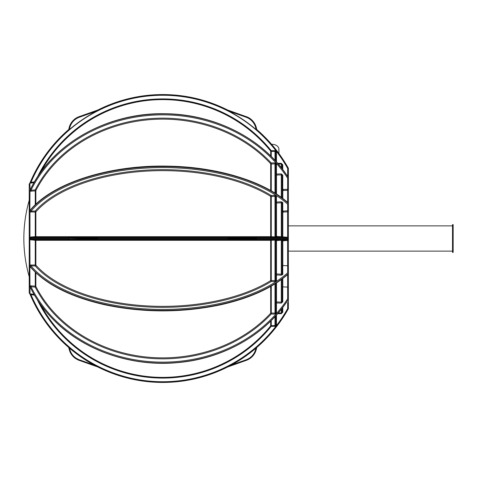 <?xml version="1.0" encoding="UTF-8"?>
<svg xmlns="http://www.w3.org/2000/svg" width="477" height="477" viewBox="0 0 477 477"><rect width="100%" height="100%" fill="white"/><g stroke="black" fill="none" stroke-linecap="round" stroke-linejoin="round"><path stroke-width="0.72" d="M77.185 117.497L75.342 118.618M74.478 119.274L73.661 119.989M72.182 121.575L70.942 123.346M69.952 125.278L69.237 127.317M68.992 128.325L68.831 129.243M68.807 129.44L68.807 129.434A143.941 143.941 0 0 0 30.003 182.816A143.941 143.941 0 0 1 68.807 129.434L69.433 129.523A143.47 143.47 0 0 1 95.203 111.922L97.797 110.038L79.188 116.626A15.783 15.783 0 0 0 68.807 129.44A15.783 15.783 0 0 1 79.188 116.626L79.397 117.223A15.151 15.151 0 0 0 69.433 129.523M29.842 183.216L30.969 182.345L29.842 183.216L30.123 189.971M97.356 110.36L97.797 110.038A143.941 143.941 0 0 1 227.684 110.038L230.278 111.922A143.47 143.47 0 0 1 256.048 129.523A15.151 15.151 0 0 0 246.084 117.223L229.485 111.35M256.286 129.726A143.47 143.47 0 0 0 256.048 129.523L256.674 129.44A143.941 143.941 0 0 1 288.376 168.25L287.667 168.417L287.667 176.496L287.667 168.417A143.243 143.243 0 0 0 30.969 182.345L34.475 181.856M288.364 182.339L288.376 168.25L287.667 168.417M69.195 237.743L79.379 237.928L79.188 238.56L68.807 238.345L69.195 237.743L96.485 237.743L97.797 238.339L68.807 238.345M97.797 238.625L79.188 238.625L79.397 239.257L95.996 239.257L97.797 238.339M95.203 237.743L79.379 237.928M29.973 265.146L35.268 264.938L35.215 265.933L30.969 265.88L30.003 266.291L29.842 237.606L30.003 238.446L68.807 238.446M29.842 239.394L30.003 238.554L30.969 239.311L35.215 239.585L35.268 240.319L29.973 239.657M255.97 237.743L231.434 237.743L256.286 237.743L256.674 238.625L227.684 238.625L229.002 237.743L230.278 237.743M95.203 239.257L69.433 239.257L68.807 238.625M256.674 238.446L288.376 238.446L287.667 237.242L288.376 237.975L287.667 239.311L30.969 239.311L31.023 240.044M256.674 238.625L256.048 239.257L230.278 239.257M29.842 237.606L31.023 236.956L35.268 236.681L35.215 237.415L30.969 237.689L30.003 238.446M69.511 348.174C70.709 353.821 74.001 357.696 79.379 359.807L79.188 360.373C73.321 358.036 69.857 353.767 68.807 347.56L69.195 347.274L69.511 348.174A144.597 144.597 0 0 0 94.052 365L97.797 366.962L79.188 360.373A15.783 15.783 0 0 1 77.185 359.503A15.783 15.783 0 0 0 79.188 360.373L97.797 366.962A143.941 143.941 0 0 0 227.684 366.962L228.125 366.64M95.203 365.078L96.485 366.002L95.203 365.078A143.47 143.47 0 0 1 69.195 347.274M29.842 293.784L30.003 294.184A143.941 143.941 0 0 0 68.807 347.566A143.941 143.941 0 0 1 30.003 294.184L30.969 294.655L30.003 294.184A143.941 143.941 0 0 0 68.807 347.566A15.783 15.783 0 0 0 69.237 349.683A15.783 15.783 0 0 1 68.807 347.56A143.941 143.941 0 0 1 30.003 294.184L30.021 286.82M256.286 347.274A143.47 143.47 0 0 1 230.278 365.078L227.684 366.962L231.434 365L246.102 359.807C251.48 357.702 254.766 353.827 255.97 348.174L256.286 347.274L256.674 347.56A143.941 143.941 0 0 0 288.376 308.75L287.667 308.583L287.667 302.513M288.364 294.661L288.376 308.75A143.941 143.941 0 0 1 256.674 347.566L256.674 347.566C255.612 353.785 252.154 358.054 246.293 360.373L227.684 366.962A143.941 143.941 0 0 1 97.797 366.962L97.356 366.64L97.797 366.962A143.941 143.941 0 0 0 227.684 366.962L227.863 366.831M288.376 308.75L287.667 308.583A143.243 143.243 0 0 1 30.969 294.655L34.475 295.144M256.244 127.305L255.529 125.266M255.064 124.288L254.533 123.34M253.287 121.563L251.814 119.983M250.127 118.612L248.284 117.485M247.378 117.056L227.684 110.038L229.002 110.998M256.674 238.345L227.684 238.339M246.102 359.807L246.293 360.373L227.684 366.962A143.941 143.941 0 0 1 97.797 366.962M255.97 348.174A144.597 144.597 0 0 1 231.434 365M282.491 181.606L282.062 180.926L282.062 197.931L282.062 175.53A0.757 0.352 180 0 1 282.772 175.178L282.766 189.482L287.667 189.309L287.667 190.305L282.819 190.484L283.32 190.043L282.503 190.084L282.062 189.613M287.667 237.242L282.766 236.908L282.772 237.51A0.757 0.757 0 0 1 282.062 236.753L282.062 203.154A0.757 0.638 180 0 1 282.772 202.51L282.766 211.108L287.667 210.816L287.667 211.812L282.819 212.104L283.32 211.549L282.062 211.615M287.667 267.991L288.376 266.989L288.376 286.784L288.376 266.989L287.655 268.241L287.667 266.184L288.376 266.071L288.376 273.667L288.376 266.989L287.667 268.33L287.667 272.838L287.667 265.808L282.766 265.516L282.772 274.49A0.757 0.638 0 0 1 282.062 273.846L282.062 240.247A0.757 0.757 180 0 1 282.772 239.49L282.766 240.074L287.667 239.74L287.667 240.468L282.819 240.796L283.32 240.271L282.503 240.158L282.062 240.819M282.062 287.387L282.766 286.892L287.619 287.065L287.619 274.585M287.667 287.691L287.667 288.323M282.772 307.397L282.772 312.191L282.062 312.22L282.062 308.315M278.252 312.972L281.305 312.978L281.257 313.705L282.772 312.191M281.257 313.705L277.626 313.693M276.457 315.017L276.463 324.813L275.748 324.849L275.748 315.804M274.949 326.328L271.228 326.328L271.27 325.606L274.99 325.606L274.949 326.328L276.463 324.813M282.766 286.892L282.772 301.822A0.757 0.352 0 0 1 282.062 301.47L282.062 279.069L282.062 296.074L282.491 295.394M281.257 303.116L276.457 302.955L276.505 301.959L281.305 302.114L281.257 303.116L282.772 301.822M276.457 302.955L276.463 312.829A0.757 0.346 0 0 1 275.748 312.483L275.748 302.603A0.757 0.352 180 0 0 276.457 302.955M274.949 314.128L271.228 314.015L271.27 313.019L274.99 313.133L274.949 314.128L276.463 312.829M30.003 286.695L29.973 285.806L35.268 286.105L35.215 287.1L30.003 286.695A143.941 124.658 0 0 0 154.637 362.931A143.941 124.658 0 0 0 288.376 299.312L288.346 299.467C266.297 334.252 223.594 358.698 178.07 362.574C132.63 367.141 84.93 351.09 54.885 321.152C44.444 310.891 36.163 299.455 30.033 286.844M287.667 287.065L288.376 286.784L288.376 299.317L287.667 298.787L287.619 287.065M29.842 285.932L29.842 286.826M281.257 275.211L276.457 274.949L276.505 273.947L281.305 274.209L281.257 275.211L282.772 274.49M276.463 239.347L276.457 239.83L281.257 239.526L281.305 240.265L276.505 240.563L276.505 273.947A0.757 0.358 0 0 0 275.748 274.305A0.757 0.638 180 0 0 276.457 274.949L276.463 280.923A0.757 0.638 0 0 1 275.748 280.291L275.748 240.104A0.757 0.757 180 0 1 276.463 239.347L274.949 239.365L274.99 240.11L271.27 240.325L271.228 239.585L274.949 239.365M274.949 281.663L271.228 281.472L271.27 280.47L274.99 280.661L274.949 281.663L276.463 280.923M29.842 265.367L29.842 266.917L30.003 266.387L30.182 266.798C45.44 284.262 70.31 296.927 104.779 304.785C143.142 312.864 181.546 312.918 219.992 304.946C249.417 298.405 272.146 288.114 288.191 274.078M30.003 266.387A143.941 71.973 0 0 0 154.637 310.402A143.941 71.973 0 0 0 288.376 273.673L287.667 274.245M256.674 238.554L288.376 238.554L288.376 239.025L287.667 239.74L287.667 239.311M282.772 239.49L281.257 239.526M281.257 237.474L276.457 237.17L276.505 236.437L281.305 236.735L281.257 237.474L282.772 237.51M276.457 237.17L276.463 237.653A0.757 0.757 0 0 1 275.748 236.896L275.748 236.413A0.757 0.757 180 0 0 276.457 237.17M274.949 237.635L271.228 237.415L271.27 236.675L274.99 236.89L274.949 237.635L276.463 237.653M287.667 210.816L287.667 204.162L287.667 210.816L288.376 210.929L288.376 203.417L287.667 204.162A143.243 71.622 180 0 0 154.983 167.683A143.243 71.622 180 0 0 30.969 211.12L35.215 211.067L35.268 212.062L29.973 211.854L30.003 210.709L30.969 211.12L31.023 212.122M271.228 195.528L274.949 195.337L274.99 196.339L271.27 196.53L271.228 195.528A139.582 69.791 180 0 0 35.215 211.067A0.757 0.602 41.7 0 1 35.858 211.854A138.879 69.439 0 0 1 270.686 196.393A0.757 0.364 180 0 0 271.27 196.53L271.27 236.675L35.268 236.681L35.268 212.062A0.757 0.358 180 0 0 35.858 211.854L35.858 236.67A0.757 0.692 90 0 1 35.215 237.415L271.228 237.415A0.757 0.59 -90 0 1 270.686 236.67L270.686 196.393A0.757 0.513 -58.3 0 1 271.228 195.528M275.748 199.082L275.748 196.709L274.99 196.339L274.99 236.89L275.748 236.896L275.748 196.709A0.757 0.638 180 0 1 276.463 196.077L274.949 195.337M276.463 196.077L276.457 202.051L281.257 201.789L281.305 202.791L276.505 203.053L276.457 202.051A0.757 0.638 0 0 0 275.748 202.695A0.757 0.358 180 0 0 276.505 203.053L276.505 236.437L275.748 236.413M282.772 202.51L281.257 201.789M287.667 209.009L288.376 210.011L288.376 203.417A143.941 71.973 0 0 0 154.637 166.694A143.941 71.973 0 0 0 30.003 210.709M29.842 211.633L30.003 210.613A143.941 71.973 0 0 1 154.637 166.598A143.941 71.973 0 0 1 288.376 203.327L287.667 202.755M29.842 210.083L30.003 190.251A143.941 124.658 0 0 1 154.637 114.015A143.941 124.658 0 0 1 288.376 177.629L288.376 190.216L287.667 189.309L287.667 178.213A143.243 124.05 180 0 0 154.983 115.035A143.243 124.05 180 0 0 30.969 190.269L35.215 189.9L35.268 190.895L29.973 191.194L30.003 190.305L30.969 190.269L31.023 191.271M270.686 190.544L270.686 163.736L271.228 162.985L274.949 162.872L274.99 163.867L271.27 163.981L271.228 162.985A139.582 120.878 180 0 0 35.215 189.9A0.757 0.346 27.2 0 1 35.858 190.52A138.879 120.276 0 0 1 270.686 163.736A0.757 0.65 180 0 0 271.27 163.981L271.27 190.878M275.748 172.31L275.748 164.517A0.757 0.346 180 0 1 276.463 164.171L274.949 162.872M276.463 164.171L276.457 174.045L281.257 173.884L281.305 174.886L276.505 175.041L276.457 174.045A0.757 0.352 0 0 0 275.748 174.397A0.757 0.644 180 0 0 276.505 175.041L276.505 194.073M282.772 175.178L281.257 173.884M30.003 190.305A143.941 124.658 0 0 1 154.637 114.069A143.941 124.658 0 0 1 288.376 177.688L287.667 178.213M40.479 172.626A138.879 138.879 0 0 1 270.686 151.114L271.228 150.672L274.949 150.672L274.99 151.394L271.27 151.394L271.228 150.672A139.582 139.582 0 0 0 37.307 177.271M275.748 161.196L275.748 152.151L276.463 152.187L274.949 150.672M276.463 152.187L276.457 161.983M277.626 163.307L281.257 163.295L281.305 164.022L278.252 164.028M282.062 168.691L282.062 164.78L282.772 164.809L282.772 169.609L282.772 164.809L281.257 163.295M282.062 183.198L282.062 180.711M282.062 203.154L281.305 202.791L281.305 236.735L282.062 236.753L282.062 207.596M282.062 273.846L282.062 240.247L281.305 240.265L281.305 274.209L282.062 273.846M282.062 301.47L282.062 293.802L282.062 301.47L281.305 302.114L281.305 279.629M29.973 285.806L29.842 266.917M29.973 237.343L29.973 211.854M288.376 210.011L288.376 190.216L287.667 190.305M288.376 237.975L288.376 210.929L287.667 211.812M287.667 265.808L288.376 266.071L288.376 239.025L287.667 240.468M275.748 193.59L275.748 163.051M34.01 182.655L29.973 183.21M29.973 209.85L31.023 209.445M270.686 280.607A138.879 69.439 180 0 1 35.858 265.146A0.757 0.358 0 0 0 35.268 264.938L35.268 240.319L271.27 240.325L271.27 280.47A0.757 0.364 0 0 0 270.686 280.607L270.686 240.33A0.757 0.59 -90 0 1 271.228 239.585L35.215 239.585A0.757 0.692 90 0 1 35.858 240.33L35.858 265.146A0.757 0.602 138.3 0 1 35.215 265.933A139.582 69.791 0 0 0 271.228 281.472A0.757 0.513 -121.7 0 1 270.686 280.607M271.27 286.122L271.27 313.019A0.757 0.65 0 0 0 270.686 313.264A138.879 120.276 180 0 1 35.858 286.48A0.757 0.644 0 0 0 35.268 286.105L35.268 272.206M275.748 277.918L275.748 280.291L274.99 280.661L274.99 240.11L275.748 240.104M275.748 314.081L275.748 283.41M31.023 267.555L29.973 267.15M271.27 320.484L271.27 325.606A0.757 0.757 -0 0 0 270.686 325.886A138.879 138.879 0 0 1 40.479 304.374M30.969 294.655L31.023 293.927L29.973 293.79L34.01 294.345M282.062 265.385L282.766 265.516M282.062 236.181L282.766 236.908M282.062 312.22L281.305 312.978L281.305 309.281M275.748 324.849L274.99 325.606L274.99 316.633M30.003 266.291A143.941 71.973 0 0 0 154.637 310.306A143.941 71.973 0 0 0 288.376 273.577L287.667 272.838A143.243 71.622 0 0 1 154.983 309.317A143.243 71.622 0 0 1 30.969 265.88L31.023 264.878M275.748 312.483L274.99 313.133L274.99 283.887M31.023 285.729L30.969 286.731A143.243 124.05 0 0 0 154.983 361.965A143.243 124.05 0 0 0 287.667 298.787M287.667 268.587L288.376 266.989M283.32 240.271L282.766 240.074M287.565 239.746L287.619 265.808M288.191 202.922C264.514 181.361 217.691 166.992 168.757 166.169C110.241 164.559 52.351 182.87 30.182 210.202L30.003 210.613M283.32 211.549L282.766 211.108M31.023 236.956L30.969 237.689L287.667 237.689M287.565 210.822L287.619 237.236M288.376 177.629L288.346 177.533C264.234 139.415 215.747 114.224 165.626 113.741C108.011 112.095 51.689 143.81 30.033 190.156M283.32 190.043L282.766 189.482M281.305 197.371L281.305 174.886L282.062 175.53M274.99 193.113L274.99 163.867L275.748 164.517M287.565 189.309L287.619 202.415M281.305 167.725L281.305 164.022L282.062 164.78M274.99 160.373L274.99 151.394L275.748 152.151M31.023 183.073L30.969 182.345M227.684 238.625L229.485 239.257L246.084 239.257L246.102 237.928M256.048 239.257L246.084 239.257M79.379 359.807L94.052 365M79.397 239.257L69.433 239.257M256.674 347.56A15.783 15.783 0 0 1 256.244 349.695A15.783 15.783 0 0 0 256.674 347.56M255.529 351.734A15.783 15.783 0 0 1 255.064 352.712A15.783 15.783 0 0 0 255.529 351.734M254.533 353.66A15.783 15.783 0 0 1 253.943 354.572A15.783 15.783 0 0 0 254.533 353.66M253.621 355.007A15.783 15.783 0 0 1 253.287 355.437A15.783 15.783 0 0 0 253.621 355.007M251.814 357.017A15.783 15.783 0 0 1 250.127 358.388A15.783 15.783 0 0 0 251.814 357.017M248.284 359.515A15.783 15.783 0 0 1 247.378 359.944A15.783 15.783 0 0 0 248.284 359.515M75.342 358.382A15.783 15.783 0 0 1 72.892 356.241A15.783 15.783 0 0 0 75.342 358.382M72.528 355.836A15.783 15.783 0 0 1 72.182 355.425A15.783 15.783 0 0 0 72.528 355.836M70.942 353.654A15.783 15.783 0 0 1 69.952 351.722A15.783 15.783 0 0 0 70.942 353.654M256.674 129.44A15.783 15.783 0 0 0 246.293 116.626A15.783 15.783 0 0 1 256.674 129.44M453.15 252.387L453.15 224.613L452.518 224.613L452.518 252.387L453.15 252.387M452.518 251.129L288.376 251.129M271.592 144.316A6.946 4.913 0 0 1 278.902 149.218L278.902 153.499M30.003 238.554L68.807 238.554M97.797 238.554L227.684 238.554M97.797 238.446L227.684 238.446M282.819 198.504L282.819 190.484M282.819 236.908L282.819 212.104M282.819 265.522L282.819 240.796M282.819 286.892L282.819 278.496M37.307 299.729A139.582 139.582 0 0 0 271.228 326.328L270.686 325.886L270.686 321.063M35.858 272.766L35.858 286.48A0.757 0.346 152.8 0 1 35.215 287.1A139.582 120.878 0 0 0 271.228 314.015L270.686 313.264L270.686 286.456M30.003 286.749A143.941 124.658 0 0 0 154.637 362.985A143.941 124.658 0 0 0 288.376 299.371M270.686 155.937L270.686 151.114A0.757 0.757 180 0 0 271.27 151.394L271.27 156.516M35.268 204.794L35.268 190.895A0.757 0.644 180 0 0 35.858 190.52L35.858 204.234M275.748 302.603A0.757 0.644 0 0 1 276.505 301.959L276.505 282.927M276.505 240.563L276.457 239.83A0.757 0.757 -0 0 0 275.748 240.587L276.505 240.563M95.996 111.35L79.397 117.223M246.084 117.223L246.293 116.626M29.842 293.79L29.216 293.045L29.216 183.955L29.842 183.21M29.216 200.268A138.89 138.89 0 0 0 29.216 276.732M452.518 225.871L288.376 225.871"/></g></svg>
